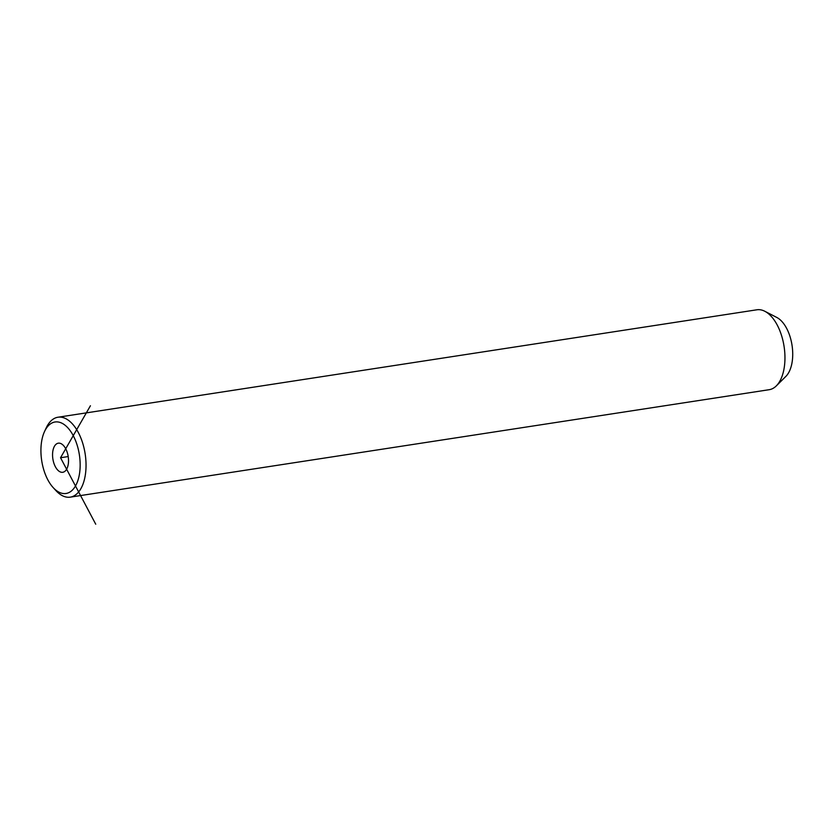 <?xml version="1.0" encoding="UTF-8"?>
<svg xmlns="http://www.w3.org/2000/svg" width="834" height="834" viewBox="0 0 834 834"><rect width="100%" height="100%" fill="white"/><g stroke="black" fill="none" stroke-linecap="round" stroke-linejoin="round"><path stroke-width="1.25" d="M64.51 424.798A36.164 19.057 -98.7 0 0 44.546 431.491A36.164 19.057 -98.7 0 0 53.167 487.577A36.164 19.057 -98.7 0 0 56.566 490.673A36.164 19.057 -98.7 0 0 79.751 471.94A36.164 19.057 -98.7 0 0 64.51 424.798M53.084 460.118A14.72 7.756 -98.7 0 0 62.769 472.284A14.72 7.756 -98.7 0 0 67.992 455.354A14.72 7.756 -98.7 0 0 58.297 443.188A14.72 7.756 -98.7 0 0 53.084 460.118M53.167 487.577L55.878 490.538A40.428 21.298 -98.7 0 0 59.673 493.999A40.428 21.298 -98.7 0 0 70.254 497.147A40.428 21.298 -98.7 0 0 86.027 463.694A40.428 21.298 -98.7 0 0 68.555 420.378A40.428 21.298 -98.7 0 0 57.973 417.229A40.428 21.298 -98.7 0 0 46.235 427.852L44.546 431.491M70.254 497.147L769.177 389.697A40.428 21.298 -98.7 0 0 776.308 385.892A40.428 21.298 -98.7 0 0 784.419 348.946A40.428 21.298 -98.7 0 0 767.478 312.938A40.428 21.298 -98.7 0 0 764.83 311.28A40.428 21.298 -98.7 0 0 756.886 309.789L57.973 417.229M776.308 385.892L785.889 376.384A31.911 16.816 -98.7 0 0 792.3 347.215A31.911 16.816 -98.7 0 0 778.925 318.786A31.911 16.816 -98.7 0 0 776.84 317.473L764.83 311.28M95.733 524.211L60.538 457.741L90.426 405.751M60.538 457.741L68.2 456.563"/></g></svg>
